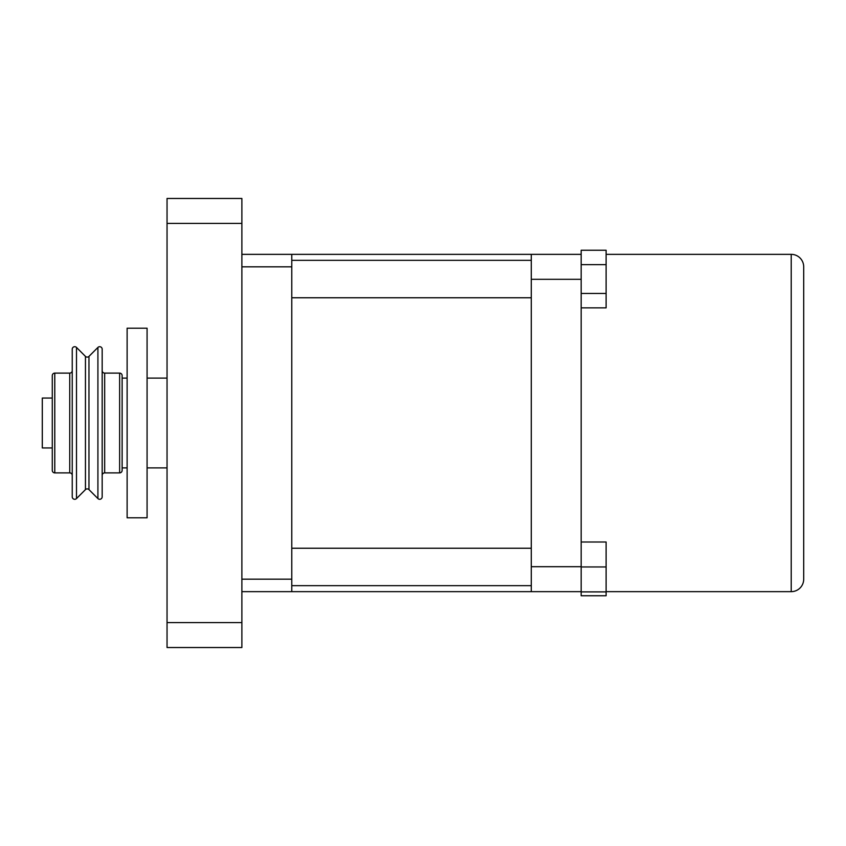 <?xml version="1.0" encoding="UTF-8"?>
<svg xmlns="http://www.w3.org/2000/svg" width="846" height="846" viewBox="0 0 846 846"><rect width="100%" height="100%" fill="white"/><g stroke="black" fill="none" stroke-linecap="round" stroke-linejoin="round"><path stroke-width="1.27" d="M88.967 356.378L88.967 489.623A2.496 2.496 0 0 0 85.446 489.623L85.446 356.378A2.496 2.496 0 0 0 88.967 356.378L97.914 347.431A2.496 2.496 0 0 1 102.176 349.187L102.176 496.814A2.496 2.496 0 0 1 97.914 498.569L97.914 347.431M85.446 356.378L76.5 347.431A2.496 2.496 0 0 0 72.238 349.187L72.238 496.814A2.496 2.496 0 0 0 76.5 498.569L85.446 489.623M69.742 472.893L69.742 373.107L54.779 373.107L54.779 472.893L69.742 472.893A2.496 2.496 0 0 1 72.238 475.389M69.742 373.107A2.496 2.496 0 0 0 72.238 370.611M54.779 373.107A2.496 2.496 0 0 0 52.283 375.603L52.283 470.397A2.496 2.496 0 0 0 54.779 472.893M104.671 373.107L104.671 472.893L119.635 472.893A2.496 2.496 0 0 0 122.131 470.397L122.131 375.603A2.496 2.496 0 0 0 119.635 373.107L104.671 373.107A2.496 2.496 0 0 1 102.176 370.611M104.671 472.893A2.496 2.496 0 0 0 102.176 475.389M167.043 378.099L147.077 378.099M167.043 467.901L147.077 467.901M147.077 517.805L147.077 328.195L127.122 328.195L127.122 517.805L147.077 517.805M127.122 378.099L122.131 378.099M127.122 467.901L122.131 467.901M88.967 489.623L97.914 498.569M52.283 398.054L42.3 398.054L42.3 447.946L52.283 447.946M606.117 591.65L791.222 591.65A12.479 12.479 0 0 0 803.7 579.172L803.7 266.828A12.479 12.479 0 0 0 791.222 254.35L606.117 254.35M803.7 380.594L803.7 266.828M531.277 260.346L291.775 260.346M531.277 297.76L291.775 297.76M531.277 548.24L291.775 548.24M531.277 585.654L291.775 585.654M581.17 279.307L531.277 279.307L531.277 254.35L291.775 254.35L291.775 591.65L241.882 591.65M581.17 591.65L291.775 591.65M241.882 254.35L291.775 254.35M581.17 264.65L606.117 264.65L606.117 250.247L581.17 250.247L581.17 595.753L606.117 595.753L606.117 591.893L581.17 591.893M531.277 279.307L531.277 566.693L581.17 566.693M531.277 591.65L531.277 566.693M531.277 254.35L581.17 254.35M803.7 481.078L803.7 465.406M581.17 566.947L606.117 566.947L606.117 542L581.17 542M606.117 566.947L606.117 591.893M606.117 264.65L606.117 307.859L581.17 307.859M606.117 293.456L581.17 293.456M241.882 622.582L241.882 647.528L167.043 647.528L167.043 622.582L241.882 622.582L241.882 223.418L167.043 223.418L167.043 622.582M167.043 223.418L167.043 198.472L241.882 198.472L241.882 223.418M76.5 347.431L76.5 498.569M119.635 472.893L119.635 373.107M791.222 591.65L791.222 254.35M241.882 579.172L291.775 579.172M291.775 266.828L241.882 266.828"/></g></svg>
